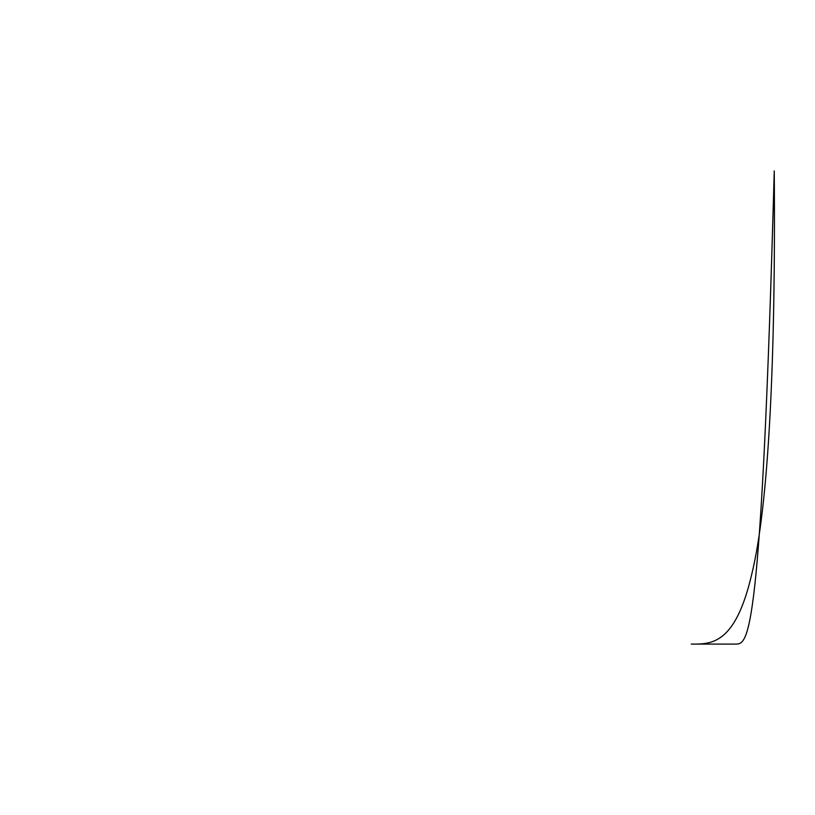 <?xml version="1.0" encoding="UTF-8"?>
<svg xmlns="http://www.w3.org/2000/svg" width="815" height="815" viewBox="0 0 815 815"><rect width="100%" height="100%" fill="white"/><g stroke="black" fill="none" stroke-linecap="round" stroke-linejoin="round"><path stroke-width="1.22" d="M735.425 644.095L691.263 644.095C711.332 644.176 735.385 644.92 751.817 573.903C768.586 505.779 775.788 359.334 774.25 170.905C761.312 644.095 748.364 644.095 735.425 644.095"/></g></svg>

